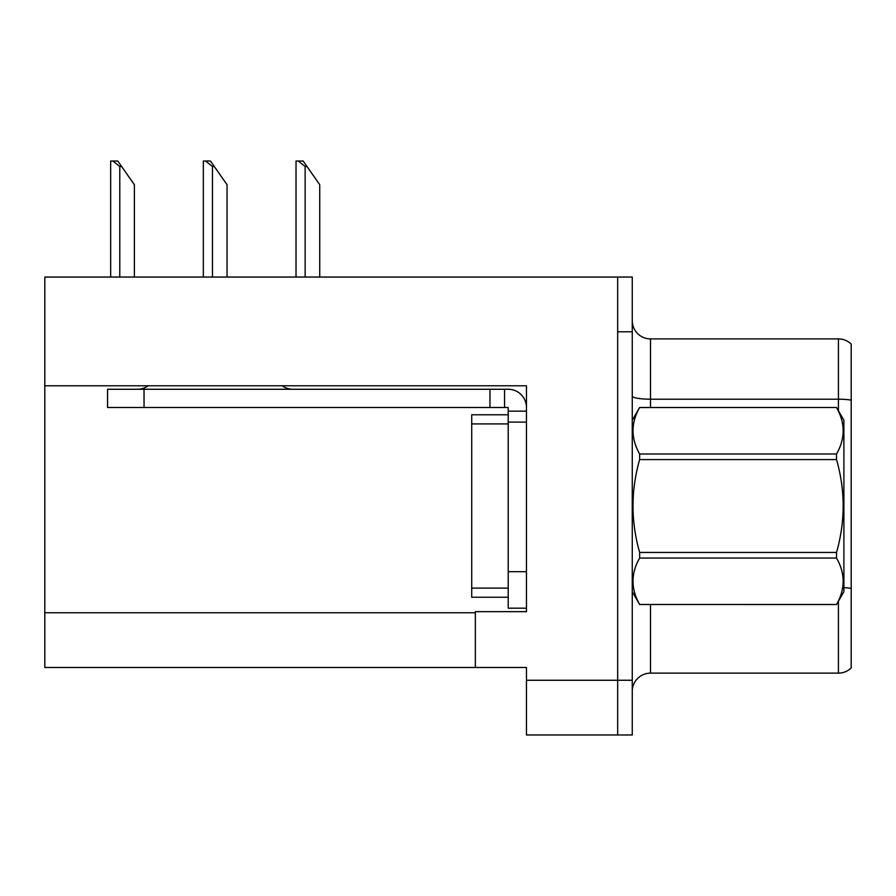 <?xml version="1.0" encoding="UTF-8"?>
<svg xmlns="http://www.w3.org/2000/svg" width="896" height="896" viewBox="0 0 896 896"><rect width="100%" height="100%" fill="white"/><g stroke="black" fill="none" stroke-linecap="round" stroke-linejoin="round"><path stroke-width="1.34" d="M526.456 385.784L526.456 611.654L475.362 611.654L475.362 667.475L526.456 667.475L526.456 734.989L617.669 734.989L617.669 680.254L617.669 734.989L632.262 734.989L632.262 680.254L617.669 680.254L617.669 277.054L44.8 277.054L44.8 385.784L526.456 385.784M44.8 385.784L44.8 667.475L475.362 667.475M851.2 590.016L851.2 658.538M632.262 691.376A18.245 18.245 0 0 1 650.507 673.131L838.432 673.131L838.432 601.25M617.669 277.054L632.262 277.054L632.262 331.789L617.669 331.789L617.669 680.254L526.456 680.254M851.2 344.109A18.245 18.245 0 0 0 838.432 338.901A18.245 18.245 0 0 1 851.2 344.109L851.2 667.923A18.245 18.245 0 0 1 838.432 673.131M632.262 331.789L632.262 680.254M851.2 353.494L851.2 400.109A18.245 3.17 180 0 0 838.432 399.202L838.432 338.901L650.507 338.901A18.245 18.245 0 0 1 632.262 320.656A18.245 18.245 0 0 0 650.507 338.901L650.507 407.501M851.2 401.733L851.2 588.392A18.245 3.17 180 0 0 843.898 587.63M526.456 422.094L508.2 422.094L508.211 414.792L471.722 414.792L471.722 597.24L508.2 597.24M148.176 385.784A18.245 18.245 0 0 1 137.48 389.256M282.229 385.784A18.245 18.245 0 0 0 292.925 389.256M526.456 411.152L508.2 411.152L508.2 407.501L107.554 407.501L107.554 389.256L508.2 389.256A18.245 18.245 0 0 1 526.445 407.512M508.2 608.182L526.456 608.182L508.2 608.182L508.2 411.152M504.549 407.501L504.549 389.256M489.955 407.501L489.955 389.256M632.262 420.269L639.643 407.501L836.528 407.501L843.898 420.269L843.898 591.763L836.528 604.486C845.365 589.064 845.365 573.586 836.528 558.051L639.643 558.051C630.806 573.462 630.806 588.941 639.643 604.486L836.528 604.531M836.528 407.501L639.643 407.546C630.806 422.968 630.806 438.446 639.643 453.992L639.643 459.581C630.806 490.459 630.806 521.416 639.643 552.451L639.643 558.051M639.643 453.992L836.528 453.992C845.365 438.57 845.365 423.091 836.528 407.546M836.528 453.992L836.528 459.581L639.643 459.581M639.643 552.451L836.528 552.451C845.365 521.416 845.365 490.459 836.528 459.581M836.528 552.451L836.528 558.051M632.262 591.763L639.643 604.531M639.643 604.486L836.528 604.486M306.97 166.488L305.144 166.488L298.245 161.011L303.139 161.011L319.738 184.733L319.738 277.054M296.027 277.054L296.027 161.011L298.245 161.011M214.29 166.488L212.464 166.488L205.565 161.011L210.459 161.011L227.058 184.733L227.058 277.054M203.347 277.054L203.347 161.011L205.565 161.011M121.61 166.488L119.784 166.488L112.885 161.011L117.768 161.011L134.378 184.733L134.378 277.054M110.667 277.054L110.667 161.011L112.885 161.011M44.8 612.752L475.362 612.752M650.507 604.531L650.507 673.131M838.432 410.794L838.432 399.202L650.507 399.202A18.245 3.17 0 0 1 632.262 396.032M471.722 588.112L508.2 588.112M471.722 423.92L508.2 423.92M526.456 571.693L508.2 571.693M144.043 407.501L144.043 389.256M305.144 277.054L305.144 166.488M212.464 277.054L212.464 166.488M119.784 277.054L119.784 166.488"/></g></svg>
